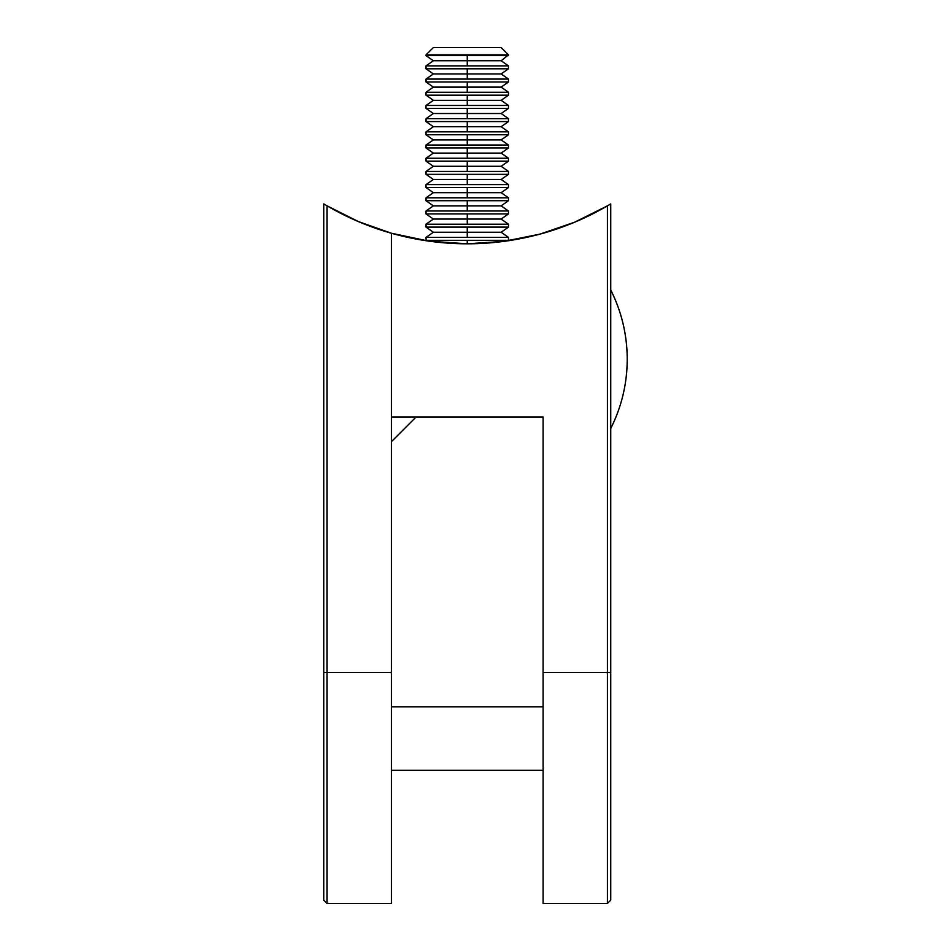 <?xml version="1.0" encoding="UTF-8"?>
<svg xmlns="http://www.w3.org/2000/svg" width="951" height="951" viewBox="0 0 951 951"><rect width="100%" height="100%" fill="white"/><g stroke="black" fill="none" stroke-linecap="round" stroke-linejoin="round"><path stroke-width="1.43" d="M391.396 903.45L327.073 903.45L391.396 903.45L391.396 672.571L391.396 903.45M607.427 903.45L610.732 900.157L610.732 203.894L607.427 205.844A277.882 277.882 0 0 1 467.25 243.801L503.875 241.376L539.871 234.148L574.582 222.237L607.427 205.844L607.427 903.45L543.116 903.45L543.116 672.571L543.116 903.45L607.427 903.45L607.427 672.571L543.116 672.571L543.116 416.954L391.396 416.954L391.396 233.245L428.96 241.15L467.25 243.801A277.882 277.882 0 0 1 391.396 233.245L391.396 672.571L327.073 672.571L327.073 205.844L358.372 221.571L391.396 233.245L391.396 672.571L327.073 672.571L327.073 903.45L327.073 205.844L323.78 203.894L323.78 900.157L327.073 903.45M323.78 672.571L323.78 900.157L323.78 672.571L327.073 672.571L323.78 672.571L323.78 203.894L327.073 205.844A277.882 277.882 0 0 0 391.396 233.245L377.987 229.072M416.134 416.954L391.396 441.692L416.134 416.954M345.486 215.699A277.882 277.882 0 0 0 348.518 217.149L345.486 215.699M325.896 205.154L327.073 205.844L325.896 205.154M324.838 204.524L324.065 204.061M376.334 228.502L373.256 227.42M376.323 228.502L378.997 229.405M368.37 225.613L361.594 222.926M365.921 224.662L367.93 225.435M362.39 223.247L350.17 217.922M352.643 219.063L349.932 217.815M353.463 219.431L352.298 218.908M363.96 223.877L363.318 223.628M352.488 218.992L356.459 220.751M351.846 218.694L354.913 220.073M353.95 219.645L350.753 218.195M352.726 219.099L351.632 218.599L352.726 219.099M357.754 221.31L360.786 222.593L357.754 221.31M366.884 225.03L370.26 226.314M372.21 227.039L370.926 226.564M372.495 227.134L369.178 225.91M356.649 220.834L355.258 220.228M363.151 223.556L366.004 224.698M367.621 225.328L365.802 224.614M366.29 224.805L365.576 224.531M349.909 217.803L350.8 218.219M553.006 230.237L555.515 229.405L553.006 230.237A277.882 277.882 0 0 1 543.116 233.245L541.535 233.684M607.427 205.844L609.674 204.524L607.427 205.844L607.427 672.571L543.116 672.571L543.116 416.954L391.396 416.954L391.396 233.245M517.023 239.307L505.552 241.15M505.456 241.162L504.731 241.257M610.732 672.571L610.732 900.157L610.732 672.571L607.427 672.571L610.732 672.571L610.732 203.894L608.616 205.154M589.014 215.699A277.882 277.882 0 0 0 589.026 215.699L594.232 213.083L589.014 215.699M594.232 213.083L593.543 213.44L594.232 213.083M583.7 218.219L584.603 217.803A277.882 277.882 0 0 0 585.994 217.149A277.882 277.882 0 0 1 584.722 217.743L584.901 217.66M581.489 219.229A277.882 277.882 0 0 1 580.336 219.752L584.77 217.72M555.503 229.405L556.525 229.072L555.503 229.405M590.999 214.724L588.621 215.889M578.802 220.43L573.429 222.712M564.739 226.136L567.402 225.125M562.017 227.134L565.334 225.91M580.942 219.479L579.599 220.073M581.786 219.099L580.562 219.645M577.863 220.834L581.513 219.217M571.361 223.556L566.879 225.328M564.751 226.136L562.528 226.956M562.338 227.016L563.586 226.564M567.866 224.935L564.763 226.124M580.74 219.562L578.493 220.561M578.993 220.347L577.162 221.131M581.905 219.039L582.594 218.73M574.416 222.308L566.725 225.387M564.026 226.397L564.989 226.041M580.051 219.871L576.151 221.571M576.758 221.31L573.726 222.593L576.758 221.31M567.628 225.03L567.034 225.256M563.325 226.659L562.303 227.039M572.122 223.247L573.988 222.486M543.116 706.795L391.396 706.795L543.116 706.795M391.396 770.286L543.116 770.286L391.396 770.286M627.22 359.24A153.693 153.693 0 0 1 610.732 428.497C621.645 406.707 627.137 383.61 627.22 359.24C627.137 334.859 621.645 311.773 610.732 289.972A153.693 153.693 0 0 1 627.22 359.24C627.137 383.61 621.645 406.707 610.732 428.497L610.732 289.972M508.488 55.61L508.488 54.885L426.024 54.885L426.024 55.61L508.488 55.61L467.25 55.61L467.25 65.881L508.488 65.881L426.024 65.881L426.024 68.793L508.488 68.793L508.488 65.881L508.488 68.793L467.25 68.793L467.25 79.076L508.488 79.076L426.024 79.076L426.024 81.988L508.488 81.988L508.488 79.076L508.488 81.988L467.25 81.988L467.25 92.271L508.488 92.271L426.024 92.271L426.024 95.183L508.488 95.183L508.488 92.271L508.488 95.183L467.25 95.183L467.25 105.466L508.488 105.466L426.024 105.466L426.024 108.378L508.488 108.378L508.488 105.466L508.488 108.378L467.25 108.378L467.25 118.649L508.488 118.649L426.024 118.649L426.024 121.573L508.488 121.573L508.488 118.649L508.488 121.573L467.25 121.573L467.25 131.844L508.488 131.844L426.024 131.844L426.024 134.769L508.488 134.769L508.488 131.844L508.488 134.769L467.25 134.769L467.25 145.039L508.488 145.039L426.024 145.039L426.024 147.952L508.488 147.952L508.488 145.039L508.488 147.952L467.25 147.952L467.25 158.235L508.488 158.235L426.024 158.235L426.024 161.147L508.488 161.147L508.488 158.235L508.488 161.147L467.25 161.147L467.25 171.43L508.488 171.43L426.024 171.43L426.024 174.342L508.488 174.342L508.488 171.43L508.488 174.342L467.25 174.342L467.25 184.625L508.488 184.625L426.024 184.625L426.024 187.537L508.488 187.537L508.488 184.625L508.488 187.537L467.25 187.537L467.25 197.808L508.488 197.808L426.024 197.808L426.024 200.732L508.488 200.732L508.488 197.808L508.488 200.732L467.25 200.732L467.25 211.003L508.488 211.003L426.024 211.003L426.024 213.916L508.488 213.916L508.488 211.003L508.488 213.916L467.25 213.916L467.25 224.198L508.488 224.198L426.024 224.198L426.024 227.111L508.488 227.111L508.488 224.198L508.488 227.111L467.25 227.111L467.25 237.393L508.488 237.393L426.024 237.393L426.024 240.306L508.488 240.306L508.488 237.393L508.488 240.306L467.25 240.306L467.25 243.801L467.25 240.306L426.024 240.306L426.024 237.393L467.25 237.393L467.25 232.258L501.141 232.258L467.25 232.258L467.25 227.111L426.024 227.111L426.024 224.198L467.25 224.198L467.25 219.063L501.141 219.063L467.25 219.063L467.25 213.916L426.024 213.916L426.024 211.003L467.25 211.003L467.25 205.868L501.141 205.868L467.25 205.868L467.25 200.732L426.024 200.732L426.024 197.808L467.25 197.808L467.25 192.673L501.141 192.673L467.25 192.673L467.25 187.537L426.024 187.537L426.024 184.625L467.25 184.625L467.25 179.477L501.141 179.477L467.25 179.477L467.25 174.342L426.024 174.342L426.024 171.43L467.25 171.43L467.25 166.282L501.141 166.282L467.25 166.282L467.25 161.147L426.024 161.147L426.024 158.235L467.25 158.235L467.25 153.099L501.141 153.099L467.25 153.099L467.25 147.952L426.024 147.952L426.024 145.039L467.25 145.039L467.25 139.904L501.141 139.904L467.25 139.904L467.25 134.769L426.024 134.769L426.024 131.844L467.25 131.844L467.25 126.709L501.141 126.709L467.25 126.709L467.25 121.573L426.024 121.573L426.024 118.649L467.25 118.649L467.25 113.514L501.141 113.514L467.25 113.514L467.25 108.378L426.024 108.378L426.024 105.466L467.25 105.466L467.25 100.319L501.141 100.319L467.25 100.319L467.25 95.183L426.024 95.183L426.024 92.271L467.25 92.271L467.25 87.123L501.141 87.123L467.25 87.123L467.25 81.988L426.024 81.988L426.024 79.076L467.25 79.076L467.25 73.94L501.141 73.94L467.25 73.94L467.25 68.793L426.024 68.793L426.024 65.881L467.25 65.881L467.25 60.745L501.141 60.745L467.25 60.745L467.25 55.61L426.024 55.61L426.024 54.885L508.488 54.885L501.141 47.55L433.359 47.55L426.024 54.885L433.359 47.55L501.141 47.55L508.488 54.885L501.141 60.745L508.488 65.881M426.024 237.393L433.359 232.258L467.25 232.258L433.359 232.258L426.024 227.111M426.024 224.198L433.359 219.063L467.25 219.063L433.359 219.063L426.024 213.916M426.024 211.003L433.359 205.868L467.25 205.868L433.359 205.868L426.024 200.732M426.024 197.808L433.359 192.673L467.25 192.673L433.359 192.673L426.024 187.537M426.024 184.625L433.359 179.477L467.25 179.477L433.359 179.477L426.024 174.342M426.024 171.43L433.359 166.282L467.25 166.282L433.359 166.282L426.024 161.147M426.024 158.235L433.359 153.099L467.25 153.099L433.359 153.099L426.024 147.952M426.024 145.039L433.359 139.904L467.25 139.904L433.359 139.904L426.024 134.769M426.024 131.844L433.359 126.709L467.25 126.709L433.359 126.709L426.024 121.573M426.024 118.649L433.359 113.514L467.25 113.514L433.359 113.514L426.024 108.378M426.024 105.466L433.359 100.319L467.25 100.319L433.359 100.319L426.024 95.183M426.024 92.271L433.359 87.123L467.25 87.123L433.359 87.123L426.024 81.988M426.024 79.076L433.359 73.94L467.25 73.94L433.359 73.94L426.024 68.793M426.024 65.881L433.359 60.745L467.25 60.745L433.359 60.745L426.024 55.61M508.488 79.076L501.141 73.94L508.488 68.793M508.488 92.271L501.141 87.123L508.488 81.988M508.488 105.466L501.141 100.319L508.488 95.183M508.488 118.649L501.141 113.514L508.488 108.378M508.488 131.844L501.141 126.709L508.488 121.573M508.488 145.039L501.141 139.904L508.488 134.769M508.488 158.235L501.141 153.099L508.488 147.952M508.488 171.43L501.141 166.282L508.488 161.147M508.488 184.625L501.141 179.477L508.488 174.342M508.488 197.808L501.141 192.673L508.488 187.537M508.488 211.003L501.141 205.868L508.488 200.732M508.488 224.198L501.141 219.063L508.488 213.916M508.488 237.393L501.141 232.258L508.488 227.111M508.488 240.306L507.727 240.829M426.024 240.306L426.773 240.829"/></g></svg>
